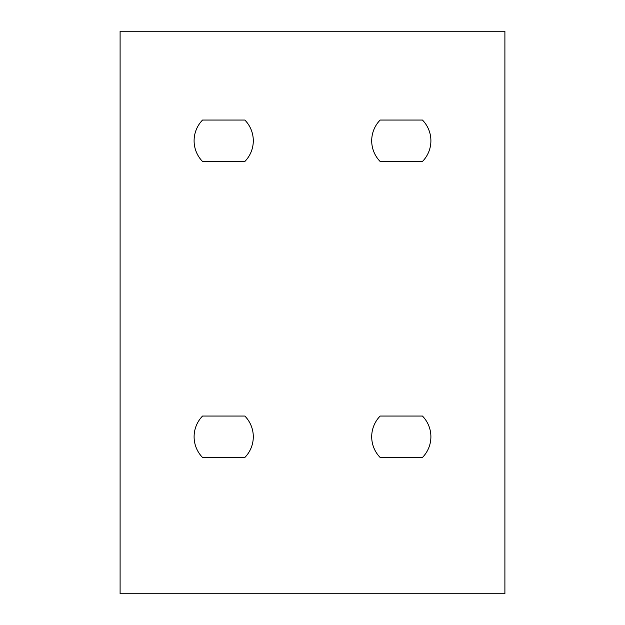 <?xml version="1.0" encoding="UTF-8"?>
<svg xmlns="http://www.w3.org/2000/svg" width="625" height="625" viewBox="0 0 625 625"><rect width="100%" height="100%" fill="white"/><g stroke="black" fill="none" stroke-linecap="round" stroke-linejoin="round"><path stroke-width="0.94" d="M244.836 416.047L202.562 416.047A29.602 29.602 0 0 0 202.562 457.484L244.836 457.484A29.602 29.602 0 0 0 244.836 416.047M422.438 416.047L380.164 416.047A29.602 29.602 0 0 0 380.164 457.484L422.438 457.484A29.602 29.602 0 0 0 422.438 416.047M120.102 593.75L504.898 593.75L504.898 31.25L120.102 31.25L120.102 593.75M422.438 120.047L380.164 120.047A29.602 29.602 0 0 0 380.164 161.492L422.438 161.492A29.602 29.602 0 0 0 422.438 120.047M244.836 120.047L202.562 120.047A29.602 29.602 0 0 0 202.562 161.492L244.836 161.492A29.602 29.602 0 0 0 244.836 120.047"/></g></svg>
